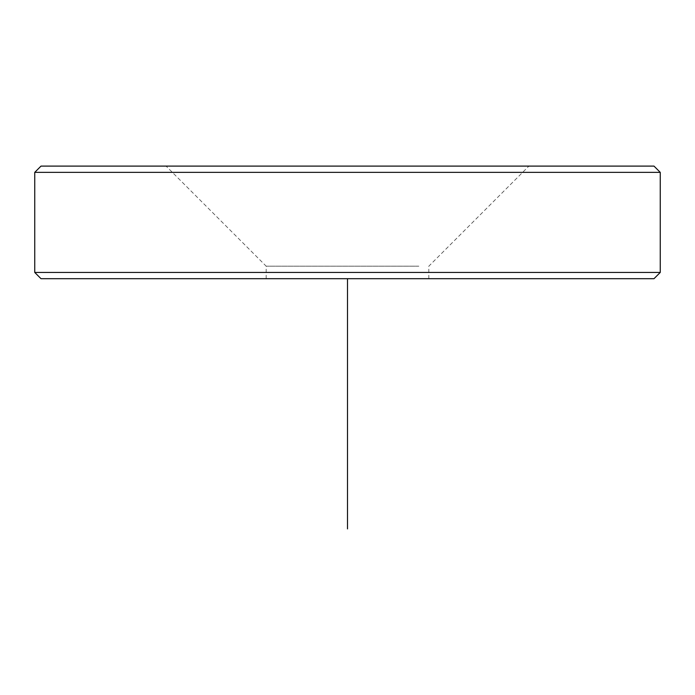 <?xml version="1.0" encoding="UTF-8"?>
<svg xmlns="http://www.w3.org/2000/svg" width="695" height="695" viewBox="0 0 695 695"><rect width="100%" height="100%" fill="white"/><g stroke="black" fill="none" stroke-linecap="round" stroke-linejoin="round"><path stroke-width="0.52" stroke-dasharray="3.48 2.61" d="M418.859 266.185L266.185 266.185L418.859 266.185M506.69 166.105L166.105 166.105L506.69 166.105M276.141 278.695L428.815 278.695L276.141 278.695M653.995 166.105L41.005 166.105M660.25 172.36L34.75 172.36M660.25 272.44L34.75 272.44M653.995 278.695L41.005 278.695M347.5 278.695L597.7 278.695M428.815 278.695L428.815 266.185L528.895 166.105M266.185 278.695L266.185 266.185L166.105 166.105"/><path stroke-width="1.04" d="M78.526 166.105L653.995 166.105L660.25 172.36L34.75 172.36L41.005 166.105L78.526 166.105M660.25 272.44L653.995 278.695L41.005 278.695L34.75 272.44L660.25 272.44L660.25 172.36M347.5 278.695L347.5 528.895M34.75 272.44L34.75 172.36"/></g></svg>
